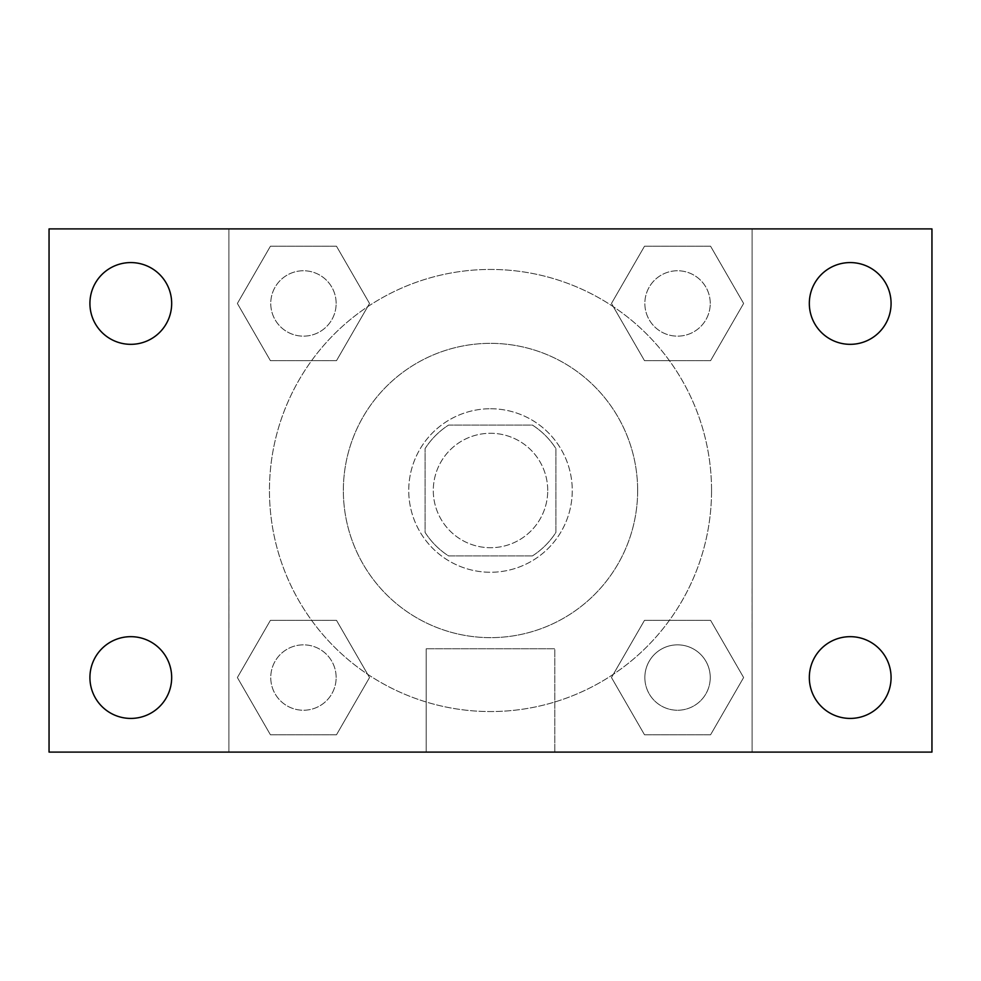 <?xml version="1.0" encoding="UTF-8"?>
<svg xmlns="http://www.w3.org/2000/svg" width="981" height="981" viewBox="0 0 981 981"><rect width="100%" height="100%" fill="white"/><g stroke="black" fill="none" stroke-linecap="round" stroke-linejoin="round"><path stroke-width="0.74" stroke-dasharray="4.91 3.68" d="M547.729 490.5A57.229 57.229 0 0 0 461.892 440.947A57.229 57.229 0 0 0 461.892 540.053A57.229 57.229 0 0 0 547.729 490.5A57.229 57.229 0 0 0 461.892 440.947A57.229 57.229 0 0 0 461.892 540.053A57.229 57.229 0 0 0 547.729 490.5M532.45 555.896L448.55 555.896A77.695 77.695 0 0 1 425.104 532.45L425.104 448.55A77.695 77.695 0 0 1 448.55 425.104L532.45 425.104A77.695 77.695 0 0 1 555.896 448.55L555.896 532.45A77.695 77.695 0 0 1 532.45 555.896L448.55 555.896A77.695 77.695 0 0 1 425.104 532.45L425.104 448.55A77.695 77.695 0 0 1 448.55 425.104L532.45 425.104A77.695 77.695 0 0 1 555.896 448.55L555.896 532.45A77.695 77.695 0 0 1 532.45 555.896M490.5 408.746A81.754 81.754 0 0 1 561.304 531.371A81.754 81.754 0 0 1 419.696 531.371A81.754 81.754 0 0 1 490.5 408.746A81.754 81.754 0 0 0 408.746 490.5A81.754 81.754 0 0 0 490.5 572.254A81.754 81.754 0 0 0 572.254 490.5A81.754 81.754 0 0 0 490.5 408.746M637.65 490.5A147.15 147.15 0 0 0 416.925 363.068A147.15 147.15 0 0 0 416.925 617.932A147.15 147.15 0 0 0 637.65 490.5A147.15 147.15 0 0 0 416.925 363.068A147.15 147.15 0 0 0 416.925 617.932A147.15 147.15 0 0 0 637.65 490.5M237.377 303.46L270.413 246.231L336.495 246.231L369.53 303.46L336.495 360.677L270.413 360.677L237.377 303.46L270.413 246.231L336.495 246.231L369.53 303.46L336.495 360.677L270.413 360.677L237.377 303.46L270.413 246.231L336.495 246.231L369.53 303.46L336.495 360.677L270.413 360.677L237.377 303.46M237.377 677.54L270.413 620.323L336.495 620.323L369.53 677.54L336.495 734.769L270.413 734.769L237.377 677.54L270.413 620.323L336.495 620.323L369.53 677.54L336.495 734.769L270.413 734.769L237.377 677.54L270.413 620.323L336.495 620.323L369.53 677.54L336.495 734.769L270.413 734.769L237.377 677.54M228.904 752.096L228.904 228.904L752.096 228.904L752.096 752.096L228.904 752.096L228.904 228.904L752.096 228.904L752.096 752.096L228.904 752.096L228.904 228.904L752.096 228.904L752.096 752.096L49.05 752.096L49.05 228.904L228.904 228.904L228.904 752.096M611.47 303.46L644.505 246.231L710.587 246.231L743.623 303.46L710.587 360.677L644.505 360.677L611.47 303.46L644.505 246.231L710.587 246.231L743.623 303.46L710.587 360.677L644.505 360.677L611.47 303.46L644.505 246.231L710.587 246.231L743.623 303.46L710.587 360.677L644.505 360.677L611.47 303.46M611.47 677.54L644.505 620.323L710.587 620.323L743.623 677.54L710.587 734.769L644.505 734.769L611.47 677.54L644.505 620.323L710.587 620.323L743.623 677.54L710.587 734.769L644.505 734.769L611.47 677.54L644.505 620.323L710.587 620.323L743.623 677.54L710.587 734.769L644.505 734.769L611.47 677.54M531.371 228.904L449.629 228.929L531.371 228.904M711.556 490.5A221.056 221.056 0 0 0 379.978 299.058A221.056 221.056 0 0 0 379.978 681.942A221.056 221.056 0 0 0 711.556 490.5A221.056 221.056 0 0 0 379.978 299.058A221.056 221.056 0 0 0 379.978 681.942A221.056 221.056 0 0 0 711.556 490.5M336.152 677.54A32.704 32.704 0 0 0 287.102 649.226A32.704 32.704 0 0 0 287.102 705.866A32.704 32.704 0 0 0 336.152 677.54A32.704 32.704 0 0 0 287.102 649.226A32.704 32.704 0 0 0 287.102 705.866A32.704 32.704 0 0 0 336.152 677.54A32.704 32.704 0 0 0 287.102 649.226A32.704 32.704 0 0 0 287.102 705.866A32.704 32.704 0 0 0 336.152 677.54A32.704 32.704 0 0 0 287.102 649.226A32.704 32.704 0 0 0 287.102 705.866A32.704 32.704 0 0 0 336.152 677.54M336.152 303.46A32.704 32.704 0 0 0 287.102 275.134A32.704 32.704 0 0 0 287.102 331.774A32.704 32.704 0 0 0 336.152 303.46A32.704 32.704 0 0 0 287.102 275.134A32.704 32.704 0 0 0 287.102 331.774A32.704 32.704 0 0 0 336.152 303.46A32.704 32.704 0 0 0 287.102 275.134A32.704 32.704 0 0 0 287.102 331.774A32.704 32.704 0 0 0 336.152 303.46A32.704 32.704 0 0 0 287.102 275.134A32.704 32.704 0 0 0 287.102 331.774A32.704 32.704 0 0 0 336.152 303.46M710.244 303.46A32.704 32.704 0 0 0 661.194 275.134A32.704 32.704 0 0 0 661.194 331.774A32.704 32.704 0 0 0 710.244 303.46A32.704 32.704 0 0 0 661.194 275.134A32.704 32.704 0 0 0 661.194 331.774A32.704 32.704 0 0 0 710.244 303.46A32.704 32.704 0 0 0 661.194 275.134A32.704 32.704 0 0 0 661.194 331.774A32.704 32.704 0 0 0 710.244 303.46A32.704 32.704 0 0 0 661.194 275.134A32.704 32.704 0 0 0 661.194 331.774A32.704 32.704 0 0 0 710.244 303.46M644.848 677.54A32.704 32.704 0 0 1 693.898 649.226A32.704 32.704 0 0 1 693.898 705.866A32.704 32.704 0 0 1 644.848 677.54A32.704 32.704 0 0 1 693.898 649.226A32.704 32.704 0 0 1 693.898 705.866A32.704 32.704 0 0 1 644.848 677.54M554.805 752.096L426.195 752.096L554.805 752.096L426.195 752.096L554.805 752.096L554.805 648.772L426.195 648.772L554.805 648.772L426.195 648.772L554.805 648.772L554.805 752.096M228.904 588.6L228.904 629.471L228.904 588.6M752.096 588.6L752.096 629.471L752.096 588.6M752.071 588.6L752.071 629.471L752.071 588.6M228.929 588.6L228.929 629.471L228.929 588.6M752.096 228.904L931.95 228.904L931.95 752.096L752.096 752.096L752.096 228.904M130.804 344.331A40.871 40.871 0 0 0 166.194 283.019A40.871 40.871 0 0 0 95.402 283.019A40.871 40.871 0 0 0 130.804 344.331M130.804 718.423A40.871 40.871 0 0 0 166.194 657.111A40.871 40.871 0 0 0 95.402 657.111A40.871 40.871 0 0 0 130.804 718.423M850.196 344.331A40.871 40.871 0 0 0 885.598 283.019A40.871 40.871 0 0 0 814.806 283.019A40.871 40.871 0 0 0 850.196 344.331M850.196 718.423A40.871 40.871 0 0 0 885.598 657.111A40.871 40.871 0 0 0 814.806 657.111A40.871 40.871 0 0 0 850.196 718.423M710.244 677.54A32.704 32.704 0 0 0 661.194 649.226A32.704 32.704 0 0 0 661.194 705.866A32.704 32.704 0 0 0 710.244 677.54A32.704 32.704 0 0 0 661.194 649.226A32.704 32.704 0 0 0 661.194 705.866A32.704 32.704 0 0 0 710.244 677.54M426.195 648.772L426.195 752.096L426.195 648.772"/><path stroke-width="1.47" d="M49.05 228.904L931.95 228.904L931.95 752.096L49.05 752.096L49.05 228.904M130.804 636.669A40.871 40.871 0 0 1 171.675 677.54A40.871 40.871 0 0 1 130.804 718.423A40.871 40.871 0 0 1 89.921 677.54A40.871 40.871 0 0 1 130.804 636.669M850.196 636.669A40.871 40.871 0 0 1 891.079 677.54A40.871 40.871 0 0 1 850.196 718.423A40.871 40.871 0 0 1 809.325 677.54A40.871 40.871 0 0 1 850.196 636.669M850.196 262.577A40.871 40.871 0 0 1 891.079 303.46A40.871 40.871 0 0 1 850.196 344.331A40.871 40.871 0 0 1 809.325 303.46A40.871 40.871 0 0 1 850.196 262.577M130.804 262.577A40.871 40.871 0 0 1 171.675 303.46A40.871 40.871 0 0 1 130.804 344.331A40.871 40.871 0 0 1 89.921 303.46A40.871 40.871 0 0 1 130.804 262.577"/></g></svg>
